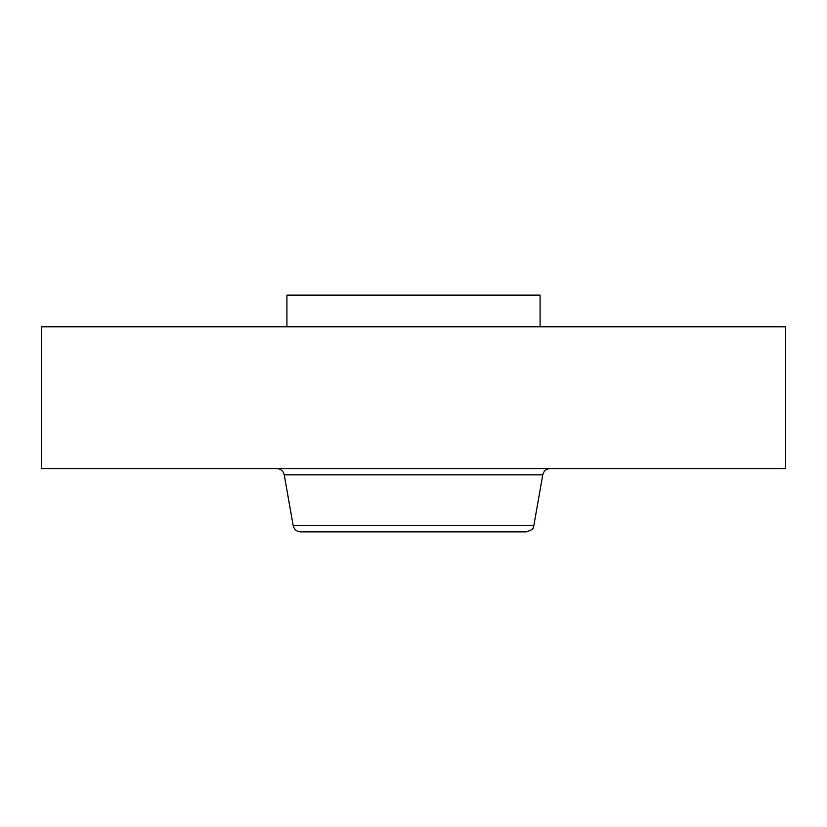 <?xml version="1.0" encoding="UTF-8"?>
<svg xmlns="http://www.w3.org/2000/svg" width="827" height="827" viewBox="0 0 827 827"><rect width="100%" height="100%" fill="white"/><g stroke="black" fill="none" stroke-linecap="round" stroke-linejoin="round"><path stroke-width="1.24" d="M286.917 326.789L286.917 295.146L540.083 295.146L540.083 326.789M41.35 326.789L785.65 326.789L785.65 468.568L41.35 468.568L41.35 326.789M337.964 531.854L499.58 531.854M533.828 525.579L293.171 525.579C294.154 529.476 296.645 531.565 300.656 531.854L526.344 531.854C536.175 528.598 532.102 527.419 533.828 525.579L542.77 474.843C543.752 470.945 546.244 468.847 550.255 468.568M293.171 525.579L284.23 474.843L542.77 474.843M284.23 474.843C283.248 470.945 280.756 468.847 276.745 468.568"/></g></svg>

